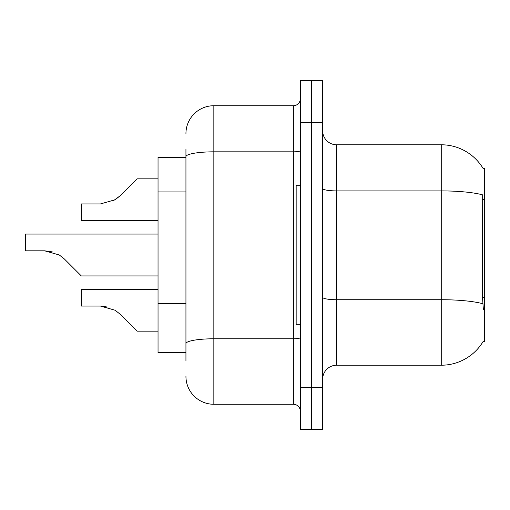 <?xml version="1.0" encoding="UTF-8"?>
<svg xmlns="http://www.w3.org/2000/svg" width="510" height="510" viewBox="0 0 510 510"><rect width="100%" height="100%" fill="white"/><g stroke="black" fill="none" stroke-linecap="round" stroke-linejoin="round"><path stroke-width="0.76" d="M483.372 309.411L482.479 297.292L482.677 194.89A48.832 8.479 180 0 0 441.252 190.899L441.252 144.783A48.832 48.832 0 0 1 483.231 168.676A48.832 48.832 0 0 0 441.252 144.783A48.832 48.832 0 0 1 483.129 168.504L484.5 168.504L484.5 341.496L483.129 341.496L483.372 341.082A48.832 48.832 0 0 1 441.252 365.217L336.613 365.217A13.948 13.948 0 0 0 322.664 379.166M185.94 183.555L185.94 148.971L185.94 157.341L158.036 157.341L158.036 352.659L185.94 352.659M311.502 387.536L311.502 429.394L322.664 429.394L322.664 387.536L311.502 387.536L311.502 429.394L300.339 429.394L300.339 387.536L311.502 387.536L311.502 122.464L311.502 387.536M300.339 387.536L300.339 80.605L311.502 80.605L311.502 122.464L311.502 80.605L322.664 80.605L322.664 387.536M483.129 168.504A48.832 48.832 0 0 0 441.252 144.783L336.613 144.783A13.948 13.948 0 0 1 322.664 130.834A13.948 13.948 0 0 0 336.613 144.783L336.613 365.217M185.94 361.029L185.94 148.971M185.94 133.62A27.903 27.903 0 0 1 213.843 105.723L213.843 404.277L293.365 404.277L293.365 105.723A6.974 6.974 0 0 0 300.339 98.742M213.843 105.723L293.365 105.723M185.94 348.477L185.94 311.91M300.339 411.258A6.974 6.974 0 0 0 293.365 404.277M213.843 404.277A27.903 27.903 0 0 1 185.94 376.38M120.169 314.236L137.113 331.175L120.169 314.236L137.113 331.175L120.169 314.236L137.113 331.175L120.169 314.236L137.113 331.175L120.169 314.236L115.139 310.246L120.169 314.236M158.036 289.323L81.307 289.323L81.307 306.064L100.438 306.064L115.139 310.246M108.069 307.128L100.438 306.064L81.307 306.064L100.438 306.064L108.069 307.128L100.438 306.064L81.307 306.064L100.438 306.064L108.069 307.128L100.438 306.064M158.036 234.071L25.5 234.071L25.5 250.812L44.638 250.812L52.269 251.876L44.638 250.812L59.332 255L64.368 258.984L81.307 275.929L64.368 258.984L81.307 275.929L64.368 258.984L81.307 275.929L64.368 258.984L81.307 275.929L64.368 258.984L81.307 275.929L64.368 258.984L59.332 255M113.347 200.774L120.169 195.763L137.113 178.825L120.169 195.763L115.139 199.754L120.169 195.763L137.113 178.825L120.169 195.763L137.113 178.825L120.169 195.763L137.113 178.825L120.169 195.763L137.113 178.825L120.169 195.763L115.139 199.754L100.438 203.936L81.307 203.936L81.307 220.677L158.036 220.677M158.036 331.175L137.113 331.175L130.133 324.201M44.631 250.812L25.5 250.812L44.631 250.812L52.269 251.876L44.638 250.812L25.5 250.812L44.631 250.812L52.269 251.876M300.339 185.245L296.157 185.245L296.157 324.755L300.339 324.755M158.036 275.929L81.307 275.929L74.332 268.948M115.139 199.754L100.438 203.936L115.139 199.754L120.169 195.763L115.139 199.754L120.169 195.763L115.139 199.754L100.438 203.936L115.139 199.754L120.169 195.763M130.133 185.799L137.113 178.825L158.036 178.825M484.5 297.292L482.479 297.292M484.5 199.627L482.479 199.627M185.94 191.926L158.036 191.926M185.94 303.539L158.036 303.539M441.252 365.217L441.252 190.899L336.613 190.899A13.948 2.422 0 0 1 322.664 188.477M482.83 303.75A48.832 8.479 180 0 0 441.252 299.721L336.613 299.721A13.948 2.422 -0 0 1 322.664 297.298M322.664 122.464L300.339 122.464M300.339 337.575A6.974 1.211 0 0 1 293.365 338.787L213.843 338.787A27.903 4.845 180 0 0 185.94 343.632M185.94 156.678A27.903 4.845 180 0 1 213.843 151.833L293.365 151.833A6.974 1.211 0 0 0 300.339 150.622"/></g></svg>
